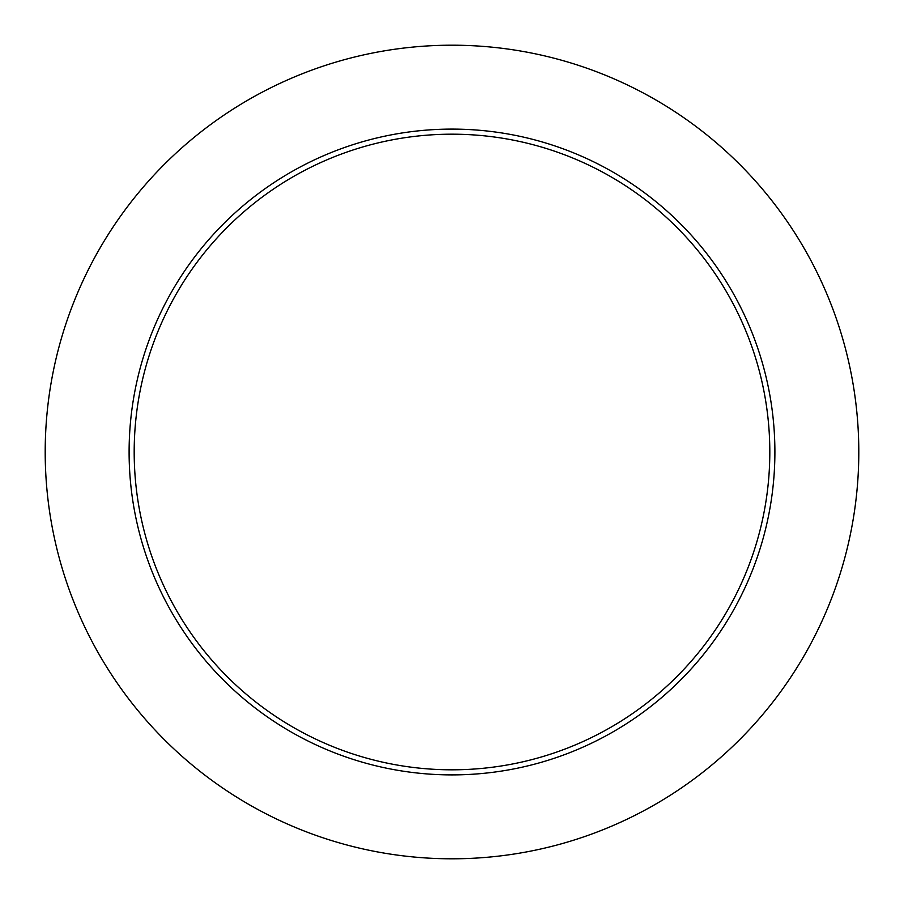 <?xml version="1.0" encoding="UTF-8"?>
<svg xmlns="http://www.w3.org/2000/svg" width="904" height="904" viewBox="0 0 904 904"><rect width="100%" height="100%" fill="white"/><g stroke="black" fill="none" stroke-linecap="round" stroke-linejoin="round"><path stroke-width="1.36" d="M769.812 452A317.812 317.812 0 0 0 452 134.188A317.812 317.812 0 0 0 134.188 452A317.812 317.812 0 0 0 452 769.812A317.812 317.812 0 0 0 769.812 452M858.8 452A406.8 406.8 0 0 0 452 45.2A406.8 406.8 0 0 0 45.2 452A406.8 406.8 0 0 0 452 858.8A406.8 406.8 0 0 0 858.8 452M774.897 452A322.897 322.897 0 0 1 452 774.897A322.897 322.897 0 0 1 129.102 452A322.897 322.897 0 0 1 452 129.102A322.897 322.897 0 0 1 774.897 452"/></g></svg>
